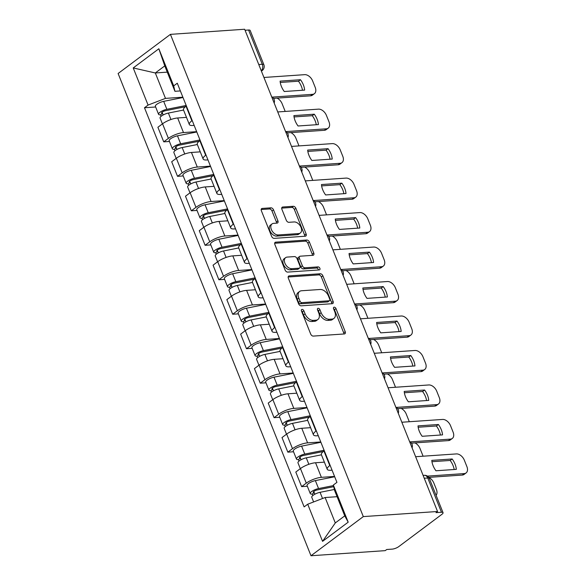 <?xml version="1.0" encoding="UTF-8"?>
<svg xmlns="http://www.w3.org/2000/svg" width="585" height="585" viewBox="0 0 585 585"><rect width="100%" height="100%" fill="white"/><g stroke="black" fill="none" stroke-linecap="round" stroke-linejoin="round"><path stroke-width="0.88" d="M302.065 309.392A1.711 1.104 53.2 0 0 301.648 309.538A1.711 1.104 53.2 0 0 301.465 310.993L310.686 334.042A2.442 1.572 53.2 0 0 313.282 336.09L344.36 333.955A2.442 1.572 53.2 0 0 344.953 333.742A2.442 1.572 53.2 0 0 345.216 331.666L336.002 308.617A1.711 1.104 53.2 0 0 334.181 307.183A1.711 1.104 53.2 0 0 333.764 307.33A1.711 1.104 53.2 0 0 333.582 308.785L334.774 311.768A7.824 5.038 53.2 0 1 333.933 318.408A7.824 5.038 53.2 0 1 332.024 319.088L329.435 319.264A7.824 5.038 53.2 0 1 321.136 312.704L319.944 309.721A1.711 1.104 53.2 0 0 318.123 308.288A1.711 1.104 53.2 0 0 317.706 308.434A1.711 1.104 53.2 0 0 317.523 309.889L318.715 312.873A7.824 5.038 53.2 0 1 317.882 319.512A7.824 5.038 53.2 0 1 315.966 320.192L313.377 320.375A7.824 5.038 53.2 0 1 305.077 313.809L303.886 310.825A1.711 1.104 53.2 0 0 302.065 309.392M273.531 209.876A2.442 1.572 53.2 0 0 270.935 207.829L262.219 208.428A2.442 1.572 53.2 0 0 261.619 208.64A2.442 1.572 53.2 0 0 261.356 210.717L271.594 236.311A2.442 1.572 53.2 0 0 274.189 238.366L305.268 236.223A2.442 1.572 53.2 0 0 305.867 236.011A2.442 1.572 53.2 0 0 306.13 233.934L295.893 208.34A2.442 1.572 53.2 0 0 293.297 206.286L282.76 207.01A2.442 1.572 53.2 0 0 282.167 207.222A2.442 1.572 53.2 0 0 281.904 209.298L286.284 220.252A2.442 1.572 53.2 0 0 288.88 222.307L294.101 221.949A6.537 4.212 53.2 0 1 300.5 226.3A6.537 4.212 53.2 0 1 300.339 232.984A6.537 4.212 53.2 0 1 298.745 233.554L278.284 234.958A6.537 4.212 53.2 0 1 271.886 230.607A6.537 4.212 53.2 0 1 272.047 223.923A6.537 4.212 53.2 0 1 273.641 223.353L277.056 223.119A2.442 1.572 53.2 0 0 277.648 222.907A2.442 1.572 53.2 0 0 277.912 220.83L273.531 209.876L272.003 211.017A2.442 1.572 53.2 0 0 269.407 208.969L261.159 209.532M170.425 34.361L244.654 29.25L437.543 511.495L363.307 516.599L170.425 34.361L118.112 73.505L310.993 555.75L385.23 550.639L386.751 549.498L392.206 549.125A4.98 1.462 158.2 0 0 398.773 546.602L441.938 514.303A4.98 1.462 158.2 0 0 443.042 512.694A4.98 1.462 158.2 0 0 441.47 512.263L427.767 478.003A4.98 3.517 -93.9 0 0 424.374 475.32L423.109 475.4M289.202 275.893A2.442 1.572 53.2 0 0 288.602 276.105A2.442 1.572 53.2 0 0 288.339 278.182L298.584 303.783A2.442 1.572 53.2 0 0 301.173 305.831L332.258 303.695A2.442 1.572 53.2 0 0 332.85 303.476A2.442 1.572 53.2 0 0 333.114 301.407L322.876 275.806A2.442 1.572 53.2 0 0 320.28 273.758L289.202 275.893L288.229 276.617M285.085 270.043L274.848 244.45A2.442 1.572 53.2 0 1 275.111 242.373A2.442 1.572 53.2 0 1 275.711 242.161L306.789 240.018A2.442 1.572 53.2 0 1 309.385 242.073L313.765 253.027A2.442 1.572 53.2 0 1 313.502 255.104A2.442 1.572 53.2 0 1 312.909 255.316L300.302 256.186A2.442 1.572 53.2 0 0 299.703 256.398A2.442 1.572 53.2 0 0 299.44 258.468L302.35 265.736A2.442 1.572 53.2 0 0 304.946 267.791L318.064 266.884A1.711 1.104 53.2 0 1 319.739 268.025A1.711 1.104 53.2 0 1 319.695 269.773A1.711 1.104 53.2 0 1 319.278 269.926L287.681 272.098A2.442 1.572 53.2 0 1 285.085 270.043M245.056 30.259L248.581 30.018A4.98 1.462 -21.8 0 1 250.161 30.449L263.857 64.708A4.98 1.462 158.2 0 0 262.285 64.27L248.581 30.018M437.543 511.495L436.015 512.635L441.47 512.263M363.307 516.599L310.993 555.75M332.061 470.179L330.847 470.267A11.459 3.371 -21.8 0 1 327.227 469.272A11.459 3.371 -21.8 0 1 329.772 465.572L330.115 465.316M324.382 462.15L315.556 462.757A11.459 3.371 158.2 0 0 300.449 468.563L306.284 483.151A11.459 3.371 -21.8 0 1 321.392 477.338L334.561 476.439M306.284 483.151L301.633 486.632L307.337 486.237M324.28 450.728L323.936 450.984A11.459 3.371 158.2 0 0 321.392 454.684L327.227 469.272M300.449 468.563L295.798 472.044L301.633 486.632M318.269 435.701L317.055 435.788A11.459 3.371 -21.8 0 1 313.436 434.794A11.459 3.371 -21.8 0 1 315.98 431.094L316.324 430.838M293.546 451.759L287.842 452.154L292.493 448.673A11.459 3.371 -21.8 0 1 307.6 442.867L320.77 441.96M310.489 416.257L310.145 416.505A11.459 3.371 158.2 0 0 307.608 420.205L313.436 434.794M310.591 427.672L301.772 428.278A11.459 3.371 158.2 0 0 286.665 434.085L282.007 437.565L287.842 452.154M304.478 401.23L303.271 401.31A11.459 3.371 -21.8 0 1 299.652 400.316A11.459 3.371 -21.8 0 1 302.196 396.615L302.533 396.359M279.754 417.28L274.051 417.675L278.709 414.195A11.459 3.371 -21.8 0 1 293.816 408.388L306.979 407.482M296.697 381.778L296.361 382.027A11.459 3.371 158.2 0 0 293.816 385.727L299.652 400.316M296.8 393.193L287.981 393.8A11.459 3.371 158.2 0 0 272.873 399.606L268.222 403.087L274.051 417.675M290.686 366.751L289.48 366.832A11.459 3.371 -21.8 0 1 285.86 365.837A11.459 3.371 -21.8 0 1 288.405 362.137L288.741 361.888M265.963 382.802L260.267 383.197L264.917 379.716A11.459 3.371 -21.8 0 1 280.025 373.91L293.187 373.003M282.906 347.3L282.57 347.556A11.459 3.371 158.2 0 0 280.025 351.249L285.86 365.837M283.008 358.715L274.189 359.322A11.459 3.371 158.2 0 0 259.082 365.128L254.431 368.608L260.267 383.197M276.895 332.273L275.689 332.353A11.459 3.371 -21.8 0 1 272.069 331.359A11.459 3.371 -21.8 0 1 274.614 327.658L274.95 327.41M252.172 348.324L246.475 348.718L251.126 345.238A11.459 3.371 -21.8 0 1 266.233 339.432L279.396 338.525M269.115 312.821L268.778 313.077A11.459 3.371 158.2 0 0 266.233 316.77L272.069 331.359M269.217 324.236L260.398 324.843A11.459 3.371 158.2 0 0 245.29 330.649L240.64 334.13L246.475 348.718M263.111 297.794L261.897 297.875A11.459 3.371 -21.8 0 1 258.277 296.88A11.459 3.371 -21.8 0 1 260.822 293.187L261.159 292.931M238.387 313.852L232.684 314.24L237.334 310.759A11.459 3.371 -21.8 0 1 252.442 304.953L265.612 304.046M255.331 278.343L254.987 278.599A11.459 3.371 158.2 0 0 252.442 282.292L258.277 296.88M255.433 289.758L246.607 290.365A11.459 3.371 158.2 0 0 231.499 296.171L226.848 299.652L232.684 314.24M249.32 263.316L248.106 263.404A11.459 3.371 -21.8 0 1 244.486 262.402A11.459 3.371 -21.8 0 1 247.031 258.709L247.375 258.453M224.596 279.374L218.892 279.762L223.543 276.281A11.459 3.371 -21.8 0 1 238.651 270.475L251.821 269.568M241.539 243.865L241.195 244.12A11.459 3.371 158.2 0 0 238.651 247.821L244.486 262.402M241.642 255.279L232.815 255.886A11.459 3.371 158.2 0 0 217.708 261.7L213.057 265.18L218.892 279.762M235.528 228.837L234.322 228.925A11.459 3.371 -21.8 0 1 230.695 227.923A11.459 3.371 -21.8 0 1 233.239 224.23L233.583 223.975M210.805 244.896L205.101 245.29L209.759 241.802A11.459 3.371 -21.8 0 1 224.859 235.996L238.029 235.09M227.748 209.386L227.411 209.642A11.459 3.371 158.2 0 0 224.867 213.342L230.695 227.923M227.85 220.808L219.031 221.415A11.459 3.371 158.2 0 0 203.924 227.221L199.273 230.702L205.101 245.29M221.737 194.359L220.53 194.447A11.459 3.371 -21.8 0 1 216.911 193.452A11.459 3.371 -21.8 0 1 219.455 189.752L219.792 189.496M197.013 210.417L191.317 210.812L195.968 207.331A11.459 3.371 -21.8 0 1 211.075 201.518L224.238 200.618M213.956 174.908L213.62 175.164A11.459 3.371 158.2 0 0 211.075 178.864L216.911 193.452M214.059 186.33L205.24 186.937A11.459 3.371 158.2 0 0 190.132 192.743L185.482 196.224L191.317 210.812M207.946 159.888L206.739 159.968A11.459 3.371 -21.8 0 1 203.119 158.974A11.459 3.371 -21.8 0 1 205.664 155.274L206 155.018M183.222 175.939L177.526 176.334L182.176 172.853A11.459 3.371 -21.8 0 1 197.284 167.047L210.446 166.14M200.165 140.437L199.829 140.685A11.459 3.371 158.2 0 0 197.284 144.385L203.119 158.974M200.267 151.851L191.449 152.458A11.459 3.371 158.2 0 0 176.341 158.264L171.69 161.745L177.526 176.334M194.154 125.409L192.948 125.49A11.459 3.371 -21.8 0 1 189.328 124.495A11.459 3.371 -21.8 0 1 191.873 120.795L192.209 120.539M169.438 141.46L163.734 141.855L168.385 138.374A11.459 3.371 -21.8 0 1 183.493 132.568L196.655 131.662M186.381 105.958L186.037 106.207A11.459 3.371 158.2 0 0 183.493 109.907L189.328 124.495M186.476 117.373L177.657 117.98A11.459 3.371 158.2 0 0 162.55 123.786L157.899 127.267L163.734 141.855M337.084 496.702L325.128 497.521L335.293 522.939L344.748 515.86L334.583 490.449L333.34 485.038L336.931 482.354L177.284 83.216L173.694 85.893L174.937 91.304L164.773 65.886L155.317 72.964L165.482 98.382L182.871 97.183M333.34 485.038L348.192 522.171L322.569 541.344L307.717 504.211L325.128 497.521M165.482 98.382L148.078 105.073L144.488 107.75L304.134 506.895L307.717 504.211M148.078 105.073L133.226 67.94L158.849 48.767L173.694 85.893M167.273 72.138L155.317 72.964L133.226 67.94M180.37 90.931L174.937 91.304M155.647 106.982L144.488 107.75M348.192 522.171L344.748 515.86M322.569 541.344L335.293 522.939M164.773 65.886L158.849 48.767M301.399 310.789A1.711 1.104 53.2 0 1 302.357 311.966L303.549 314.949A7.824 5.038 53.2 0 0 311.856 321.516L313.377 320.375M317.882 319.512L316.353 320.653A7.824 5.038 53.2 0 1 314.445 321.333L311.856 321.516M333.933 318.408L332.412 319.549A7.824 5.038 53.2 0 1 330.503 320.229L327.907 320.404A7.824 5.038 53.2 0 1 319.607 313.845L318.415 310.862A1.711 1.104 53.2 0 0 317.45 309.684M343.892 333.984A2.442 1.572 53.2 0 0 343.695 332.806L334.474 309.757A1.711 1.104 53.2 0 0 333.508 308.58M331.783 303.725A2.442 1.572 53.2 0 0 331.585 302.547L321.348 276.946A2.442 1.572 53.2 0 0 318.759 274.899L288.149 277.005M300.046 301.231A1.711 1.104 53.2 0 0 301.86 302.664L329.143 300.785A1.711 1.104 53.2 0 0 329.56 300.639A1.711 1.104 53.2 0 0 329.743 299.184L328.485 296.039A7.824 5.038 53.2 0 0 320.185 289.48L301.531 290.76A7.824 5.038 53.2 0 0 299.622 291.44A7.824 5.038 53.2 0 0 298.789 298.079L300.046 301.231L298.518 302.372A1.711 1.104 53.2 0 0 300.332 303.805L301.86 302.664M329.56 300.639L328.031 301.78A1.711 1.104 53.2 0 1 327.615 301.926L300.332 303.805M299.622 291.44L298.101 292.58A7.824 5.038 53.2 0 0 297.26 299.22L298.789 298.079M298.518 302.372L297.26 299.22M274.65 243.272L305.26 241.159L306.789 240.018M312.434 255.345A2.442 1.572 53.2 0 0 312.236 254.168L307.856 243.214A2.442 1.572 53.2 0 0 305.26 241.159M299.703 256.398L298.182 257.539A2.442 1.572 53.2 0 0 297.919 259.616L300.822 266.877A2.442 1.572 53.2 0 0 303.418 268.932L316.543 268.025L318.064 266.884M318.489 269.977A1.711 1.104 53.2 0 0 316.543 268.025M287.22 257.086A6.537 4.212 53.2 0 0 285.626 257.649A6.537 4.212 53.2 0 0 285.465 264.332A6.537 4.212 53.2 0 0 291.864 268.69L299.074 268.193A2.442 1.572 53.2 0 0 299.666 267.981A2.442 1.572 53.2 0 0 299.93 265.904L297.026 258.636A2.442 1.572 53.2 0 0 294.43 256.588L287.22 257.086M285.626 257.649L284.098 258.789A6.537 4.212 53.2 0 0 283.944 265.473A6.537 4.212 53.2 0 0 290.336 269.831L291.864 268.69M299.666 267.981L298.145 269.122A2.442 1.572 53.2 0 1 297.546 269.334L290.336 269.831M276.581 223.156A2.442 1.572 53.2 0 0 276.383 221.971L272.003 211.017M272.047 223.923L270.519 225.064A6.537 4.212 53.2 0 0 270.365 231.748A6.537 4.212 53.2 0 0 276.756 236.106L278.284 234.958M300.339 232.984L298.818 234.124A6.537 4.212 53.2 0 1 297.224 234.695L276.756 236.106M304.8 236.26A2.442 1.572 53.2 0 0 304.602 235.075L294.365 209.481A2.442 1.572 53.2 0 0 291.769 207.426L281.707 208.121M333.721 486.676L317.245 489.952A2.991 0.877 158.2 0 0 314.416 491.049A2.991 0.877 158.2 0 0 313.26 492.343A2.991 0.877 158.2 0 0 314.211 492.599L312.222 494.084A6.223 1.828 158.2 0 1 310.255 493.543L307.074 485.587A6.223 1.828 158.2 0 1 309.472 482.903A6.223 1.828 158.2 0 1 315.373 480.599L334.693 476.76M333.472 485.594L318.562 488.563A6.223 1.828 158.2 0 0 312.653 490.859A6.223 1.828 158.2 0 0 310.255 493.543M314.854 494.223L313.765 491.502M436.081 495.298A7.473 4.812 53.2 0 0 436.388 489.418L433.821 483.005A7.473 4.812 53.2 0 0 428.768 477.389M334.357 489.477L320.061 492.314A6.223 1.828 158.2 0 0 314.16 494.617A6.223 1.828 158.2 0 0 311.761 497.301L313.618 501.945M312.814 495.553L312.222 494.084M431.957 461.711L450.187 460.453A15.568 10.025 -126.8 0 1 454.179 469.506M427.445 476.117L464.263 473.587A7.473 4.812 53.2 0 0 466.091 472.936L464.102 474.42A7.473 4.812 -126.8 0 1 462.282 475.064L428.761 477.375M452.168 458.976L431.796 460.373A15.568 10.025 -126.8 0 0 435.949 470.764L456.322 469.36A15.568 10.025 -126.8 0 0 452.168 458.976L450.187 460.453M466.091 472.936A7.473 4.812 53.2 0 0 466.888 466.589L464.329 460.183A7.473 4.812 53.2 0 0 456.395 453.916L415.635 456.717M323.242 451.54L303.461 455.474A2.991 0.877 158.2 0 0 300.624 456.578A2.991 0.877 158.2 0 0 299.476 457.865A2.991 0.877 158.2 0 0 300.419 458.128L298.438 459.605A6.223 1.828 158.2 0 1 296.471 459.064L293.282 451.108A6.223 1.828 158.2 0 1 295.681 448.424A6.223 1.828 158.2 0 1 301.589 446.128L320.902 442.289M324.083 450.245L304.77 454.084A6.223 1.828 158.2 0 0 298.869 456.38A6.223 1.828 158.2 0 0 296.471 459.064M301.063 459.744L299.981 457.024M423.006 456.212A7.473 4.812 53.2 0 0 422.597 454.94L420.03 448.527A7.473 4.812 53.2 0 0 414.955 442.896M321.45 454.823L306.269 457.836A6.223 1.828 158.2 0 0 300.368 460.139A6.223 1.828 158.2 0 0 297.97 462.823L300.31 468.665M299.023 461.075L298.438 459.605M309.45 417.061L289.67 420.995A2.991 0.877 158.2 0 0 286.833 422.099A2.991 0.877 158.2 0 0 285.685 423.386A2.991 0.877 158.2 0 0 286.628 423.65L284.646 425.134A6.223 1.828 158.2 0 1 282.679 424.593L279.498 416.63A6.223 1.828 158.2 0 1 281.897 413.946A6.223 1.828 158.2 0 1 287.798 411.65L307.11 407.811M310.291 415.767L290.979 419.606A6.223 1.828 158.2 0 0 285.078 421.902A6.223 1.828 158.2 0 0 282.679 424.593M287.279 425.266L286.189 422.546M409.215 421.734A7.473 4.812 53.2 0 0 408.805 420.461L406.246 414.056A7.473 4.812 53.2 0 0 401.164 408.418M307.659 420.344L292.485 423.365A6.223 1.828 158.2 0 0 286.577 425.661A6.223 1.828 158.2 0 0 284.178 428.344L286.518 434.194M285.231 426.597L284.646 425.134M418.165 427.233L436.395 425.982A15.568 10.025 -126.8 0 1 440.388 435.028M410.136 441.88L450.472 439.108A7.473 4.812 53.2 0 0 452.3 438.457L450.318 439.942A7.473 4.812 -126.8 0 1 448.49 440.593L411.452 443.137M438.377 424.498L418.004 425.895A15.568 10.025 -126.8 0 0 422.158 436.286L442.531 434.882A15.568 10.025 -126.8 0 0 438.377 424.498L436.395 425.982M452.3 438.457A7.473 4.812 53.2 0 0 453.097 432.11L450.538 425.704A7.473 4.812 53.2 0 0 442.604 419.438L401.844 422.238M404.374 392.754L422.604 391.504A15.568 10.025 -126.8 0 1 426.597 400.557M396.345 407.401L436.681 404.63A7.473 4.812 53.2 0 0 438.509 403.979L436.527 405.464A7.473 4.812 -126.8 0 1 434.699 406.114L397.661 408.659M424.586 390.019L404.213 391.423A15.568 10.025 -126.8 0 0 408.367 401.807L428.747 400.403A15.568 10.025 -126.8 0 0 424.586 390.019L422.604 391.504M438.509 403.979A7.473 4.812 53.2 0 0 439.306 397.632L436.746 391.226A7.473 4.812 53.2 0 0 428.82 384.959L388.052 387.767M295.659 382.583L275.879 386.517A2.991 0.877 158.2 0 0 273.041 387.621A2.991 0.877 158.2 0 0 271.893 388.908A2.991 0.877 158.2 0 0 272.837 389.171L270.855 390.656A6.223 1.828 158.2 0 1 268.888 390.115L265.707 382.159A6.223 1.828 158.2 0 1 268.105 379.468A6.223 1.828 158.2 0 1 274.007 377.171L293.319 373.332M296.5 381.288L277.188 385.127A6.223 1.828 158.2 0 0 271.286 387.424A6.223 1.828 158.2 0 0 268.888 390.115M273.488 390.787L272.398 388.067M395.423 387.255A7.473 4.812 53.2 0 0 395.014 385.983L392.455 379.577A7.473 4.812 53.2 0 0 387.372 373.939M293.867 385.866L278.694 388.886A6.223 1.828 158.2 0 0 272.793 391.182A6.223 1.828 158.2 0 0 270.387 393.866L272.727 399.716M271.44 392.118L270.855 390.656M281.868 348.104L262.087 352.038A2.991 0.877 158.2 0 0 259.257 353.143A2.991 0.877 158.2 0 0 258.102 354.43A2.991 0.877 158.2 0 0 259.045 354.693L257.064 356.177A6.223 1.828 158.2 0 1 255.097 355.636L251.916 347.68A6.223 1.828 158.2 0 1 254.314 344.989A6.223 1.828 158.2 0 1 260.215 342.693L279.528 338.854M282.716 346.81L263.396 350.649A6.223 1.828 158.2 0 0 257.495 352.945A6.223 1.828 158.2 0 0 255.097 355.636M259.696 356.309L258.607 353.596M381.632 352.777A7.473 4.812 53.2 0 0 381.223 351.505L378.663 345.099A7.473 4.812 53.2 0 0 373.581 339.468M280.083 351.388L264.903 354.408A6.223 1.828 158.2 0 0 259.001 356.704A6.223 1.828 158.2 0 0 256.603 359.395L258.936 365.237M257.649 357.64L257.064 356.177M268.076 313.633L248.296 317.56A2.991 0.877 158.2 0 0 245.466 318.664A2.991 0.877 158.2 0 0 244.311 319.951A2.991 0.877 158.2 0 0 245.261 320.214L243.272 321.699A6.223 1.828 158.2 0 1 241.305 321.158L238.124 313.202A6.223 1.828 158.2 0 1 240.523 310.511A6.223 1.828 158.2 0 1 246.424 308.215L265.744 304.375M268.924 312.332L249.612 316.171A6.223 1.828 158.2 0 0 243.704 318.467A6.223 1.828 158.2 0 0 241.305 321.158M245.905 321.83L244.815 319.117M367.848 318.298A7.473 4.812 53.2 0 0 367.438 317.026L364.872 310.62A7.473 4.812 53.2 0 0 359.79 304.99M266.292 316.909L251.111 319.929A6.223 1.828 158.2 0 0 245.21 322.225A6.223 1.828 158.2 0 0 242.812 324.916L245.144 330.759M243.865 323.169L243.272 321.699M390.583 358.276L408.813 357.025A15.568 10.025 -126.8 0 1 412.813 366.078M382.553 372.93L422.897 370.151A7.473 4.812 53.2 0 0 424.717 369.501L422.736 370.985A7.473 4.812 -126.8 0 1 420.907 371.636L383.87 374.181M410.802 355.541L390.422 356.945A15.568 10.025 -126.8 0 0 394.575 367.329L414.955 365.925A15.568 10.025 -126.8 0 0 410.802 355.541L408.813 357.025M424.717 369.501A7.473 4.812 53.2 0 0 425.522 363.161L422.955 356.748A7.473 4.812 53.2 0 0 415.028 350.481L374.261 353.289M376.791 323.805L395.029 322.547A15.568 10.025 -126.8 0 1 399.021 331.6M368.762 338.452L409.105 335.673A7.473 4.812 53.2 0 0 410.926 335.022L408.944 336.507A7.473 4.812 -126.8 0 1 407.123 337.157L370.078 339.709M397.01 321.063L376.63 322.467A15.568 10.025 -126.8 0 0 380.791 332.85L401.164 331.454A15.568 10.025 -126.8 0 0 397.01 321.063L395.029 322.547M410.926 335.022A7.473 4.812 53.2 0 0 411.73 328.682L409.164 322.269A7.473 4.812 53.2 0 0 401.237 316.002L360.47 318.81M363.007 289.326L381.237 288.069A15.568 10.025 -126.8 0 1 385.23 297.121M354.978 303.973L395.314 301.195A7.473 4.812 53.2 0 0 397.135 300.544L395.153 302.028A7.473 4.812 -126.8 0 1 393.332 302.679L356.287 305.231M383.219 286.584L362.846 287.988A15.568 10.025 -126.8 0 0 367 298.372L387.372 296.975A15.568 10.025 -126.8 0 0 383.219 286.584L381.237 288.069M397.135 300.544A7.473 4.812 53.2 0 0 397.939 294.204L395.372 287.791A7.473 4.812 53.2 0 0 387.445 281.524L346.678 284.332M254.292 279.155L234.505 283.082A2.991 0.877 158.2 0 0 231.675 284.186A2.991 0.877 158.2 0 0 230.527 285.48A2.991 0.877 158.2 0 0 231.47 285.736L229.488 287.22A6.223 1.828 158.2 0 1 227.514 286.679L224.333 278.723A6.223 1.828 158.2 0 1 226.731 276.04A6.223 1.828 158.2 0 1 232.64 273.736L251.952 269.897M255.133 277.853L235.821 281.692A6.223 1.828 158.2 0 0 229.92 283.996A6.223 1.828 158.2 0 0 227.514 286.679M232.113 287.359L231.031 284.639M354.057 283.827A7.473 4.812 53.2 0 0 353.647 282.555L351.08 276.142A7.473 4.812 53.2 0 0 346.006 270.511M252.501 282.431L237.32 285.451A6.223 1.828 158.2 0 0 231.419 287.747A6.223 1.828 158.2 0 0 229.02 290.438L231.36 296.281M230.073 288.69L229.488 287.22M349.216 254.848L367.446 253.59A15.568 10.025 -126.8 0 1 371.438 262.643M341.187 269.495L381.522 266.716A7.473 4.812 53.2 0 0 383.351 266.073L381.369 267.55A7.473 4.812 -126.8 0 1 379.541 268.201L342.496 270.753M369.427 252.106L349.055 253.51A15.568 10.025 -126.8 0 0 353.208 263.901L373.581 262.497A15.568 10.025 -126.8 0 0 369.427 252.106L367.446 253.59M383.351 266.073A7.473 4.812 53.2 0 0 384.148 259.725L381.588 253.312A7.473 4.812 53.2 0 0 373.654 247.045L332.894 249.853M240.501 244.676L220.72 248.61A2.991 0.877 158.2 0 0 217.883 249.707A2.991 0.877 158.2 0 0 216.735 251.002A2.991 0.877 158.2 0 0 217.678 251.257L215.697 252.742A6.223 1.828 158.2 0 1 213.73 252.201L210.541 244.245A6.223 1.828 158.2 0 1 212.947 241.561A6.223 1.828 158.2 0 1 218.848 239.258L238.161 235.419M241.342 243.375L222.029 247.214A6.223 1.828 158.2 0 0 216.128 249.517A6.223 1.828 158.2 0 0 213.73 252.201M218.322 252.881L217.24 250.161M340.265 249.349A7.473 4.812 53.2 0 0 339.856 248.077L337.289 241.663A7.473 4.812 53.2 0 0 332.214 236.033M238.709 247.96L223.528 250.972A6.223 1.828 158.2 0 0 217.627 253.276A6.223 1.828 158.2 0 0 215.229 255.959L217.569 261.802M216.282 254.212L215.697 252.742M335.424 220.369L353.654 219.112A15.568 10.025 -126.8 0 1 357.647 228.165M327.395 235.016L367.731 232.238A7.473 4.812 53.2 0 0 369.559 231.594L367.577 233.079A7.473 4.812 -126.8 0 1 365.749 233.722L328.711 236.274M355.636 217.627L335.263 219.031A15.568 10.025 -126.8 0 0 339.417 229.422L359.79 228.018A15.568 10.025 -126.8 0 0 355.636 217.627L353.654 219.112M369.559 231.594A7.473 4.812 53.2 0 0 370.356 225.247L367.797 218.841A7.473 4.812 53.2 0 0 359.863 212.574L319.103 215.375M226.709 210.198L206.929 214.132A2.991 0.877 158.2 0 0 204.092 215.236A2.991 0.877 158.2 0 0 202.944 216.523A2.991 0.877 158.2 0 0 203.887 216.779L201.905 218.263A6.223 1.828 158.2 0 1 199.938 217.722L196.757 209.766A6.223 1.828 158.2 0 1 199.156 207.083A6.223 1.828 158.2 0 1 205.057 204.779L224.369 200.94M227.55 208.903L208.238 212.743A6.223 1.828 158.2 0 0 202.337 215.039A6.223 1.828 158.2 0 0 199.938 217.722M204.538 218.402L203.448 215.682M326.474 214.87A7.473 4.812 53.2 0 0 326.064 213.598L323.505 207.185A7.473 4.812 53.2 0 0 318.423 201.554M224.918 213.481L209.744 216.494A6.223 1.828 158.2 0 0 203.836 218.797A6.223 1.828 158.2 0 0 201.437 221.481L203.777 227.324M202.49 219.733L201.905 218.263M321.633 185.891L339.863 184.641A15.568 10.025 -126.8 0 1 343.863 193.686M313.604 200.538L353.947 197.767A7.473 4.812 53.2 0 0 355.768 197.116L353.786 198.6A7.473 4.812 -126.8 0 1 351.958 199.244L314.92 201.796M341.852 183.156L321.472 184.553A15.568 10.025 -126.8 0 0 325.626 194.944L346.006 193.54A15.568 10.025 -126.8 0 0 341.852 183.156L339.863 184.641M355.768 197.116A7.473 4.812 53.2 0 0 356.572 190.768L354.005 184.363A7.473 4.812 53.2 0 0 346.079 178.096L305.311 180.897M212.918 175.719L193.138 179.654A2.991 0.877 158.2 0 0 190.308 180.758A2.991 0.877 158.2 0 0 189.152 182.045A2.991 0.877 158.2 0 0 190.096 182.308L188.114 183.785A6.223 1.828 158.2 0 1 186.147 183.244L182.966 175.288A6.223 1.828 158.2 0 1 185.365 172.604A6.223 1.828 158.2 0 1 191.266 170.308L210.578 166.469M213.759 174.425L194.447 178.264A6.223 1.828 158.2 0 0 188.545 180.56A6.223 1.828 158.2 0 0 186.147 183.244M190.747 183.924L189.657 181.204M312.683 180.392A7.473 4.812 53.2 0 0 312.273 179.12L309.714 172.707A7.473 4.812 53.2 0 0 304.631 167.076M211.126 179.003L195.953 182.015A6.223 1.828 158.2 0 0 190.052 184.319A6.223 1.828 158.2 0 0 187.653 187.003L189.986 192.853M188.699 185.255L188.114 183.785M307.842 151.413L326.079 150.162A15.568 10.025 -126.8 0 1 330.072 159.208M299.812 166.06L340.156 163.288A7.473 4.812 53.2 0 0 341.976 162.637L339.995 164.122A7.473 4.812 -126.8 0 1 338.174 164.773L301.129 167.317M328.061 148.678L307.681 150.074A15.568 10.025 -126.8 0 0 311.842 160.465L332.214 159.061A15.568 10.025 -126.8 0 0 328.061 148.678L326.079 150.162M341.976 162.637A7.473 4.812 53.2 0 0 342.781 156.29L340.214 149.884A7.473 4.812 53.2 0 0 332.287 143.618L291.52 146.418M199.127 141.241L179.346 145.175A2.991 0.877 158.2 0 0 176.516 146.279A2.991 0.877 158.2 0 0 175.361 147.566A2.991 0.877 158.2 0 0 176.304 147.829L174.323 149.314A6.223 1.828 158.2 0 1 172.356 148.773L169.175 140.809A6.223 1.828 158.2 0 1 171.573 138.126A6.223 1.828 158.2 0 1 177.474 135.83L196.787 131.991M199.975 139.947L180.663 143.786A6.223 1.828 158.2 0 0 174.754 146.082A6.223 1.828 158.2 0 0 172.356 148.773M176.955 149.446L175.866 146.725M298.898 145.914A7.473 4.812 53.2 0 0 298.489 144.641L295.922 138.235A7.473 4.812 53.2 0 0 290.84 132.598M197.342 144.524L182.162 147.544A6.223 1.828 158.2 0 0 176.26 149.84A6.223 1.828 158.2 0 0 173.862 152.524L176.195 158.374M174.915 150.776L174.323 149.314M294.058 116.934L312.288 115.684A15.568 10.025 -126.8 0 1 316.28 124.737M286.021 131.581L326.364 128.81A7.473 4.812 53.2 0 0 328.185 128.159L326.203 129.643A7.473 4.812 -126.8 0 1 324.382 130.294L287.337 132.839M314.269 114.199L293.897 115.603A15.568 10.025 -126.8 0 0 298.05 125.987L318.423 124.583A15.568 10.025 -126.8 0 0 314.269 114.199L312.288 115.684M328.185 128.159A7.473 4.812 53.2 0 0 328.989 121.812L326.423 115.406A7.473 4.812 53.2 0 0 318.496 109.139L277.729 111.947M185.343 106.762L165.555 110.697A2.991 0.877 158.2 0 0 162.725 111.801A2.991 0.877 158.2 0 0 161.57 113.088A2.991 0.877 158.2 0 0 162.52 113.351L160.539 114.835A6.223 1.828 158.2 0 1 158.564 114.294L155.383 106.338A6.223 1.828 158.2 0 1 157.782 103.647A6.223 1.828 158.2 0 1 163.69 101.351L183.003 97.512M186.184 105.468L166.871 109.307A6.223 1.828 158.2 0 0 160.963 111.603A6.223 1.828 158.2 0 0 158.564 114.294M163.164 114.967L162.082 112.247M285.107 111.435A7.473 4.812 53.2 0 0 284.698 110.163L282.131 103.757A7.473 4.812 53.2 0 0 277.056 98.119M183.551 110.046L168.37 113.066A6.223 1.828 158.2 0 0 162.469 115.362A6.223 1.828 158.2 0 0 160.071 118.046L162.411 123.896M161.124 116.298L160.539 114.835M280.266 82.456L298.496 81.205A15.568 10.025 -126.8 0 1 302.489 90.258M272.237 97.11L312.573 94.331A7.473 4.812 53.2 0 0 314.401 93.68L312.412 95.165A7.473 4.812 -126.8 0 1 310.591 95.816L273.546 98.36M300.478 79.721L280.105 81.125A15.568 10.025 -126.8 0 0 284.259 91.509L304.631 90.105A15.568 10.025 -126.8 0 0 300.478 79.721L298.496 81.205M314.401 93.68A7.473 4.812 53.2 0 0 315.198 87.34L312.639 80.927A7.473 4.812 53.2 0 0 304.705 74.661L263.945 77.469M176.341 158.264L182.176 172.853M190.132 192.743L195.968 207.331M203.924 227.221L209.759 241.802M217.708 261.7L223.543 276.281M231.499 296.171L237.334 310.759M245.29 330.649L251.126 345.238M259.082 365.128L264.917 379.716M272.873 399.606L278.709 414.195M286.665 434.085L292.493 448.673M162.55 123.786L168.385 138.374M177.657 117.98L183.493 132.568M191.449 152.458L197.284 167.047M199.829 140.685L205.664 155.274M205.24 186.937L211.075 201.518M213.62 175.164L219.455 189.752M219.031 221.415L224.859 235.996M227.411 209.642L233.239 224.23M232.815 255.886L238.651 270.475M241.195 244.12L247.031 258.709M246.607 290.365L252.442 304.953M254.987 278.599L260.822 293.187M260.398 324.843L266.233 339.432M268.778 313.077L274.614 327.658M274.189 359.322L280.025 373.91M282.57 347.556L288.405 362.137M287.981 393.8L293.816 408.388M296.361 382.027L302.196 396.615M301.772 428.278L307.6 442.867M310.145 416.505L315.98 431.094M315.556 462.757L321.392 477.338M323.936 450.984L329.772 465.572M186.037 106.207L191.873 120.795M410.553 444.03A4.98 3.517 -93.9 0 0 410.348 443.518M396.762 409.551A4.98 3.517 -93.9 0 0 396.564 409.039M382.978 375.073A4.98 3.517 -93.9 0 0 382.773 374.561M369.186 340.594A4.98 3.517 -93.9 0 0 368.981 340.082M355.395 306.116A4.98 3.517 -93.9 0 0 355.19 305.604M341.603 271.637A4.98 3.517 -93.9 0 0 341.399 271.126M327.812 237.159A4.98 3.517 -93.9 0 0 327.615 236.654M314.028 202.681A4.98 3.517 -93.9 0 0 313.823 202.176M300.237 168.209A4.98 3.517 -93.9 0 0 300.032 167.698M286.445 133.731A4.98 3.517 -93.9 0 0 286.24 133.219M272.654 99.253A4.98 3.517 -93.9 0 0 272.449 98.741M424.242 478.245L427.767 478.003A4.98 1.462 158.2 0 1 429.339 478.435A4.98 4.98 0 0 0 424.374 475.32M258.76 64.518L262.285 64.27A4.98 3.517 -93.9 0 1 261.261 70.763M263.857 64.708A4.98 4.98 0 0 1 262.219 70.544A4.98 3.21 -126.8 0 1 261.327 70.931M303.549 314.949L305.077 313.809M314.445 321.333L315.966 320.192M318.415 310.862L319.944 309.721M319.607 313.845L321.136 312.704M327.907 320.404L329.435 319.264M330.503 320.229L332.024 319.088M334.474 309.757L336.002 308.617M343.695 332.806L345.216 331.666M302.357 311.966L303.886 310.825M318.759 274.899L320.28 273.758M321.348 276.946L322.876 275.806M331.585 302.547L333.114 301.407M327.615 301.926L329.143 300.785M274.738 242.885L275.711 242.161M307.856 243.214L309.385 242.073M312.236 254.168L313.765 253.027M297.919 259.616L299.44 258.468M300.822 266.877L302.35 265.736M303.418 268.932L304.946 267.791M297.546 269.334L299.074 268.193M276.383 221.971L277.912 220.83M297.224 234.695L298.745 233.554M281.794 207.741L282.76 207.01M291.769 207.426L293.297 206.286M294.365 209.481L295.893 208.34M304.602 235.075L306.13 233.934M261.246 209.152L262.219 208.428M269.407 208.969L270.935 207.829M318.562 488.563L315.373 480.599M322.54 498.515L320.061 492.314M464.263 473.587L462.282 475.064M304.77 454.084L301.589 446.128M308.851 464.293L306.269 457.836M290.979 419.606L287.798 411.65M295.067 429.814L292.485 423.365M450.472 439.108L448.49 440.593M436.681 404.63L434.699 406.114M277.188 385.127L274.007 377.171M281.275 395.336L278.694 388.886M263.396 350.649L260.215 342.693M267.484 360.857L264.903 354.408M249.612 316.171L246.424 308.215M253.693 326.386L251.111 319.929M422.897 370.151L420.907 371.636M409.105 335.673L407.123 337.157M395.314 301.195L393.332 302.679M235.821 281.692L232.64 273.736M239.901 291.908L237.32 285.451M381.522 266.716L379.541 268.201M222.029 247.214L218.848 239.258M226.11 257.429L223.528 250.972M367.731 232.238L365.749 233.722M208.238 212.743L205.057 204.779M212.326 222.951L209.744 216.494M353.947 197.767L351.958 199.244M194.447 178.264L191.266 170.308M198.534 188.472L195.953 182.015M340.156 163.288L338.174 164.773M180.663 143.786L177.474 135.83M184.743 153.994L182.162 147.544M326.364 128.81L324.382 130.294M166.871 109.307L163.69 101.351M170.952 119.515L168.37 113.066M312.573 94.331L310.591 95.816M412.067 447.81A4.98 4.98 0 0 0 409.573 441.565M398.275 413.332A4.98 4.98 0 0 0 395.782 407.087M384.491 378.853A4.98 4.98 0 0 0 381.99 372.608M370.7 344.375A4.98 4.98 0 0 0 368.199 338.13M356.908 309.896A4.98 4.98 0 0 0 354.408 303.652M343.117 275.418A4.98 4.98 0 0 0 340.616 269.173M329.326 240.947A4.98 4.98 0 0 0 326.832 234.695M315.534 206.468A4.98 4.98 0 0 0 313.041 200.224M301.75 171.99A4.98 4.98 0 0 0 299.249 165.745M287.959 137.512A4.98 4.98 0 0 0 285.458 131.267M274.168 103.033A4.98 4.98 0 0 0 271.667 96.788M262.219 70.544L261.415 71.143M429.339 478.435L443.042 512.694"/></g></svg>
